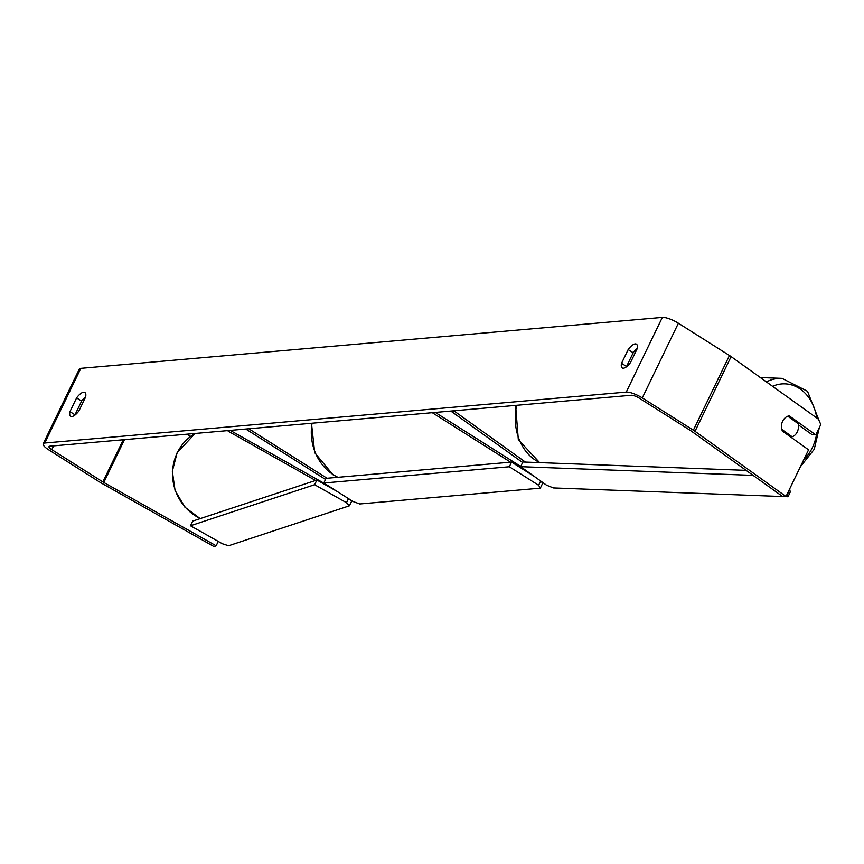 <?xml version="1.0" encoding="UTF-8"?>
<svg xmlns="http://www.w3.org/2000/svg" width="864" height="864" viewBox="0 0 864 864"><rect width="100%" height="100%" fill="white"/><g stroke="black" fill="none" stroke-linecap="round" stroke-linejoin="round"><path stroke-width="1.3" d="M228.485 430.553L228.172 431.201L315.576 480.47M327.056 478.256L248.767 428.771L245.776 429.041L325.523 479.444M325.512 484.088L230.245 430.402L228.172 431.201M454.95 410.713L454.626 411.372L525.42 462.089M510.581 462.175L432.292 412.7L435.283 412.43L520.754 466.452M530.69 473.85A12.884 3.359 25.8 0 1 529.276 473.278M522.59 462.499L450.814 411.07L454.626 411.372M787.795 416.221L798.26 423.716A10.735 8.564 -87.9 0 1 797.332 431.773A10.735 8.564 -87.9 0 1 792.18 436.795L781.607 429.246M790.301 436.73L792.18 436.795M781.639 429.246A10.735 8.564 -87.9 0 1 781.38 426.632A10.735 8.64 -85.6 0 1 789.221 415.843L815.789 434.873L820.8 424.505L818.413 419.159L731.117 356.616L695.012 431.309L786.002 496.498L782.179 496.195L691.189 431.017A6.448 1.674 25.8 0 0 690.368 430.456L639.295 398.174A6.448 1.674 25.8 0 0 631.271 395.269L49.777 446.202A6.448 1.674 25.8 0 0 49 446.58A6.448 1.674 25.8 0 0 51.808 449.647L102.881 481.918A6.448 1.674 25.8 0 0 103.799 482.468L216.14 545.789L218.257 541.415M85.644 396.824A10.735 4.147 -57.7 0 0 81.626 401.08L74.984 414.817A10.735 4.147 -57.7 0 0 74.92 415.109M626.497 366.79A10.735 4.147 122.3 0 1 626.551 366.498L633.193 352.76A10.735 4.147 122.3 0 1 637.211 348.505M630.504 362.534A10.735 4.147 122.3 0 1 623.473 368.194A10.735 4.147 122.3 0 1 622.253 367.934A10.735 4.147 122.3 0 1 621.529 363.323L628.171 349.585A10.735 4.147 122.3 0 1 636.433 344.174A10.735 4.147 122.3 0 1 637.146 348.797L630.504 362.534M71.906 416.513A10.735 4.147 -57.7 0 0 78.937 410.854L85.579 397.116A10.735 4.147 -57.7 0 0 84.856 392.494A10.735 4.147 -57.7 0 0 76.604 397.904L69.962 411.642A10.735 4.147 -57.7 0 0 70.675 416.254A10.735 4.147 -57.7 0 0 71.906 416.513M216.14 545.789L214.067 546.599L101.725 483.278A12.884 3.359 25.8 0 1 99.889 482.188L48.816 449.906A12.884 3.359 25.8 0 1 43.2 443.772L79.304 369.09A12.884 3.359 25.8 0 1 80.86 368.345L662.353 317.401A12.884 3.359 25.8 0 1 678.391 323.233L729.464 355.504A12.884 3.359 25.8 0 1 731.117 356.616M43.2 443.772A12.884 3.359 25.8 0 1 44.755 443.027L626.249 392.094A12.884 3.359 25.8 0 1 642.287 397.915L693.36 430.196A12.884 3.359 25.8 0 1 695.012 431.309M190.663 436.385L186.786 434.203M781.996 430.78L808.564 449.82L786.002 496.498M798.433 424.894L811.966 434.581L815.789 434.873M81.626 401.08L76.604 397.904M74.984 414.817L69.962 411.642M633.193 352.76L628.171 349.585M626.551 366.498L621.529 363.323M538.628 485.276L509.317 466.754L511.574 462.089L326.063 478.343L323.806 483.008L353.106 501.53L359.791 503.96L540.324 488.149L538.628 485.276L540.691 481.021M509.317 466.754L323.806 483.008M534.438 476.539L511.574 462.089M541.447 481.561L542.581 483.473L540.324 488.149M789.469 489.305L787.612 494.208L788.065 496.735L553.414 487.933L546.491 485.168L520.657 466.668L753.116 475.373M520.657 466.668L522.828 461.992L746.107 470.362M788.065 496.735L790.236 492.059L789.782 489.532M346.507 502.686L314.615 484.715L316.915 480.028L192.769 521.068L190.469 525.755L222.361 543.726L228.582 545.746L349.391 505.807L346.507 502.686L348.505 498.625M314.615 484.715L190.469 525.755M336.971 491.335L316.915 480.028M350.611 499.954L351.702 501.12L349.391 505.807M816.793 432.788A42.422 33.815 -87.9 0 1 812.614 447.12A42.422 33.815 -87.9 0 1 803.779 459.713M539.978 462.64A47.79 38.092 -87.9 0 1 516.715 405.302M772.578 386.327A42.422 33.815 -87.9 0 1 816.75 417.971M760.32 377.546L782.017 378.356A47.79 38.092 92.1 0 0 766.39 381.899M80.86 368.345L44.755 443.027M662.353 317.401L626.249 392.094M53.633 445.867L51.808 449.647M123.26 439.765L102.881 481.918M124.492 439.657L103.799 482.468M678.391 323.233L642.287 397.915M729.464 355.504L693.36 430.196M312.066 423.23A47.79 42.282 85 0 0 333.547 474.854A47.79 42.282 85 0 0 337.975 477.295M200.178 518.616L184.874 507.146L175.068 490.439L172.336 471.247L177.142 452.714L195.134 433.469A47.79 45.166 71.7 0 0 177.412 452.52A47.79 45.166 71.7 0 0 200.362 518.551M800.366 466.765L814.244 449.269L819.385 427.421M539.611 462.618L518.324 439.711L515.614 405.4M819.266 421.06L807.516 391.284L782.017 378.356M337.684 477.328L332.932 474.725L314.712 452.693L311.472 423.284"/></g></svg>
